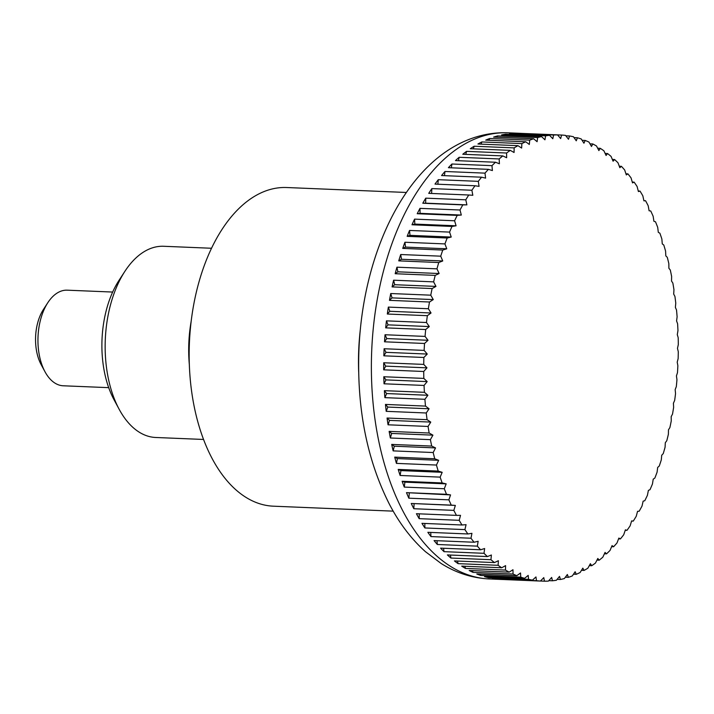 <?xml version="1.0" encoding="UTF-8"?>
<svg xmlns="http://www.w3.org/2000/svg" width="714" height="714" viewBox="0 0 714 714"><rect width="100%" height="100%" fill="white"/><g stroke="black" fill="none" stroke-linecap="round" stroke-linejoin="round"><path stroke-width="1.07" d="M406.364 192.468L286.662 187.523A159.472 90.767 92.4 0 0 189.817 373.833A159.472 90.767 92.4 0 0 273.498 506.19L393.2 511.144M503.138 579.509A223.259 127.074 -87.6 0 1 501.764 579.473A223.259 127.074 -87.6 0 1 500.398 579.402L540.418 581.053A555.367 324.522 -27.5 0 0 543.791 577.626A555.367 321.246 31.8 0 1 544.452 581.187A223.259 127.074 92.4 0 0 548.406 581.098A555.367 344.05 -30.7 0 0 551.654 577.447A555.367 300.237 28.8 0 1 552.449 580.777A223.259 127.074 92.4 0 0 556.402 580.25A555.367 362.221 -34.2 0 0 559.517 576.403A555.367 278.041 26 0 1 560.436 579.5A223.259 127.074 92.4 0 0 564.372 578.536A555.367 378.964 -37.9 0 0 567.362 574.502A555.367 254.746 23.3 0 1 568.389 577.34A223.259 127.074 92.4 0 0 572.298 575.948A555.367 394.217 -41.9 0 0 575.136 571.736A555.367 230.452 20.8 0 1 576.269 574.315A223.259 127.074 92.4 0 0 580.134 572.503A555.367 407.908 -46.2 0 0 582.82 568.139A555.367 205.239 18.3 0 1 584.061 570.441A223.259 127.074 92.4 0 0 587.863 568.21A555.367 419.984 -50.8 0 0 590.389 563.703A555.367 179.223 16 0 1 591.71 565.729A223.259 127.074 92.4 0 0 595.44 563.087A555.367 430.417 -55.7 0 0 597.805 558.455A555.367 152.501 13.8 0 1 599.207 560.195A223.259 127.074 92.4 0 0 602.839 557.161A555.367 439.137 -61 0 0 605.044 552.422A555.367 125.173 11.6 0 1 606.507 553.859A223.259 127.074 92.4 0 0 610.042 550.44A555.367 446.134 -66.7 0 0 612.068 545.621A555.367 97.354 9.4 0 1 613.594 546.754A223.259 127.074 92.4 0 0 617.003 542.961A555.367 451.364 -72.6 0 0 618.859 538.079A555.367 69.151 7.3 0 1 620.43 538.909A223.259 127.074 92.4 0 0 623.715 534.759A555.367 454.818 -78.7 0 0 625.393 529.833A555.367 40.671 5.3 0 1 626.99 530.341A223.259 127.074 92.4 0 0 630.132 525.852A555.367 456.469 -85 0 0 631.631 520.899A555.367 12.031 3.2 0 1 633.256 521.104A223.259 127.074 92.4 0 0 636.236 516.284A555.367 456.326 -91.3 0 0 637.557 511.331A555.367 16.654 1.2 0 0 639.191 511.215A223.259 127.074 92.4 0 0 642.002 506.101A555.367 454.381 -97.6 0 0 643.144 501.157A555.367 45.277 -0.9 0 0 644.787 500.719A223.259 127.074 92.4 0 0 647.411 495.32A555.367 450.641 -103.7 0 0 648.383 490.411A555.367 73.72 -3 0 0 650.008 489.67A223.259 127.074 92.4 0 0 652.444 484.003A555.367 445.125 -109.5 0 0 653.23 479.148A555.367 101.87 -5.1 0 0 654.836 478.094A223.259 127.074 92.4 0 0 657.076 472.195A555.367 437.852 -115.1 0 0 657.683 467.411A555.367 129.618 -7.2 0 0 659.254 466.046A223.259 127.074 92.4 0 0 661.289 459.932A555.367 428.846 -120.4 0 0 661.717 455.237A555.367 156.857 -9.4 0 0 663.252 453.577A223.259 127.074 92.4 0 0 665.064 447.259A555.367 418.154 -125.3 0 0 665.323 442.68A555.367 183.471 -11.7 0 0 666.796 440.725A223.259 127.074 92.4 0 0 668.384 434.246A555.367 405.802 -129.8 0 0 668.482 429.792A555.367 209.363 -14 0 0 669.893 427.552A223.259 127.074 92.4 0 0 671.249 420.93A555.367 391.861 -134.1 0 0 671.187 416.619A555.367 234.433 -16.4 0 0 672.517 414.093A223.259 127.074 92.4 0 0 673.632 407.355A555.367 376.367 -138 0 0 673.409 403.214A555.367 258.575 -19 0 0 674.659 400.429A223.259 127.074 92.4 0 0 675.542 393.592A555.367 359.383 -141.6 0 0 675.167 389.63A555.367 281.7 -21.7 0 0 676.319 386.586A223.259 127.074 92.4 0 0 676.952 379.696A555.367 340.989 -145.1 0 0 676.435 375.93A555.367 303.709 -24.5 0 0 677.479 372.637A223.259 127.074 92.4 0 0 677.863 365.711A555.367 321.246 -148.2 0 0 677.211 362.15A555.367 324.522 -27.5 0 0 678.139 358.624A223.259 127.074 92.4 0 0 678.282 351.69A555.367 300.237 -151.2 0 0 677.488 348.361A555.367 344.05 -30.7 0 0 678.3 344.612A223.259 127.074 92.4 0 0 678.193 337.695A555.367 278.041 -154 0 0 677.283 334.607A555.367 362.221 -34.2 0 0 677.961 330.653A223.259 127.074 92.4 0 0 677.604 323.781A555.367 254.746 -156.7 0 0 676.577 320.943A555.367 378.964 -37.9 0 0 677.113 316.802A223.259 127.074 92.4 0 0 676.515 310.01A555.367 230.452 -159.2 0 0 675.382 307.431A555.367 394.217 -41.9 0 0 675.774 303.12A223.259 127.074 92.4 0 0 674.926 296.417A555.367 205.239 -161.7 0 0 673.695 294.114A555.367 407.908 -46.2 0 0 673.945 289.643A223.259 127.074 92.4 0 0 672.856 283.074A555.367 179.223 -164 0 0 671.535 281.057A555.367 419.984 -50.8 0 0 671.624 276.443A223.259 127.074 92.4 0 0 670.303 270.026A555.367 152.501 -166.2 0 0 668.902 268.294A555.367 430.417 -55.7 0 0 668.831 263.564A223.259 127.074 92.4 0 0 667.278 257.326A555.367 125.173 -168.4 0 0 665.814 255.889A555.367 439.137 -61 0 0 665.573 251.06A223.259 127.074 92.4 0 0 663.788 245.027A555.367 97.354 -170.6 0 0 662.271 243.893A555.367 446.134 -66.7 0 0 661.86 238.976A223.259 127.074 92.4 0 0 659.861 233.166A555.367 69.151 -172.7 0 0 658.299 232.345A555.367 451.364 -72.6 0 0 657.71 227.364A223.259 127.074 92.4 0 0 655.506 221.804A555.367 40.671 -174.7 0 0 653.908 221.286A555.367 454.818 -78.7 0 0 653.14 216.262A223.259 127.074 92.4 0 0 650.731 210.978A555.367 12.031 -176.8 0 0 649.106 210.782A555.367 456.469 -85 0 0 648.169 205.721A223.259 127.074 92.4 0 0 645.563 200.732A555.367 16.654 -178.8 0 1 643.93 200.848A555.367 456.326 -91.3 0 0 642.814 195.788A223.259 127.074 92.4 0 0 640.03 191.102A555.367 45.277 179.1 0 1 638.396 191.539A555.367 454.381 -97.6 0 0 637.093 186.488A223.259 127.074 92.4 0 0 634.139 182.141A555.367 73.72 177 0 1 632.515 182.882A555.367 450.641 -103.7 0 0 631.033 177.866A223.259 127.074 92.4 0 0 627.918 173.868A555.367 101.87 174.9 0 1 626.321 174.921A555.367 445.125 -109.5 0 0 624.661 169.959A223.259 127.074 92.4 0 0 621.403 166.317A555.367 129.618 172.8 0 1 619.832 167.683A555.367 437.852 -115.1 0 0 618.003 162.792A223.259 127.074 92.4 0 0 614.602 159.534A555.367 156.857 170.6 0 1 613.076 161.194A555.367 428.846 -120.4 0 0 611.068 156.402A223.259 127.074 92.4 0 0 607.552 153.528A555.367 183.471 168.3 0 1 606.079 155.482A555.367 418.154 -125.3 0 0 603.901 150.797A223.259 127.074 92.4 0 0 600.278 148.333A555.367 209.363 166 0 1 598.867 150.574A555.367 405.802 -129.8 0 0 596.529 146.013A223.259 127.074 92.4 0 0 592.807 143.96A555.367 234.433 163.6 0 1 591.478 146.477A555.367 391.861 -134.1 0 0 588.97 142.068A223.259 127.074 92.4 0 0 585.177 140.435A555.367 258.575 161 0 1 583.936 143.219A555.367 376.367 -138 0 0 581.267 138.98A223.259 127.074 92.4 0 0 577.412 137.766A555.367 281.7 158.3 0 1 576.26 140.81A555.367 359.383 -141.6 0 0 573.449 136.749A223.259 127.074 92.4 0 0 569.54 135.972A555.367 303.709 155.5 0 1 568.496 139.266A555.367 340.989 -145.1 0 0 565.533 135.392A223.259 127.074 92.4 0 0 561.597 135.044A555.367 324.522 152.5 0 1 560.66 138.578A555.367 321.246 -148.2 0 0 557.563 134.919A223.259 127.074 92.4 0 0 553.609 135.008A555.367 344.05 149.3 0 1 552.797 138.757A555.367 300.237 -151.2 0 0 549.566 135.321A223.259 127.074 92.4 0 0 545.612 135.847A555.367 362.221 145.8 0 1 544.934 139.801A555.367 278.041 -154 0 0 541.578 136.606A223.259 127.074 92.4 0 0 537.633 137.561A555.367 378.964 142.1 0 1 537.098 141.702A555.367 254.746 -156.7 0 0 533.626 138.766A223.259 127.074 92.4 0 0 529.717 140.149A555.367 394.217 138.1 0 1 529.315 144.469A555.367 230.452 -159.2 0 0 525.736 141.783A223.259 127.074 92.4 0 0 521.872 143.594A555.367 407.908 133.8 0 1 521.631 148.066A555.367 205.239 -161.7 0 0 517.953 145.665A223.259 127.074 92.4 0 0 514.151 147.887A555.367 419.984 129.2 0 1 514.062 152.501A555.367 179.223 -164 0 0 510.305 150.377A223.259 127.074 92.4 0 0 506.574 153.01A555.367 430.417 124.3 0 1 506.645 157.74A555.367 152.501 -166.2 0 0 502.808 155.911A223.259 127.074 92.4 0 0 499.166 158.945A555.367 439.137 119 0 1 499.407 163.774A555.367 125.173 -168.4 0 0 495.507 162.239A223.259 127.074 92.4 0 0 491.973 165.657A555.367 446.134 113.3 0 1 492.383 170.584A555.367 97.354 -170.6 0 0 488.421 169.343A223.259 127.074 92.4 0 0 485.002 173.136A555.367 451.364 107.4 0 1 485.591 178.116A555.367 69.151 -172.7 0 0 481.584 177.197A223.259 127.074 92.4 0 0 478.3 181.347A555.367 454.818 101.3 0 1 479.058 186.372A555.367 40.671 -174.7 0 0 475.024 185.756A223.259 127.074 92.4 0 0 471.883 190.245A555.367 456.469 95 0 1 472.82 195.297A555.367 12.031 -176.8 0 0 468.759 195.002A223.259 127.074 92.4 0 0 465.778 199.813A555.367 456.326 88.7 0 1 466.894 204.873A555.367 16.654 -178.8 0 1 462.815 204.891A223.259 127.074 92.4 0 0 460.012 210.005A555.367 454.381 82.4 0 1 461.306 215.048A555.367 45.277 179.1 0 1 457.228 215.378A223.259 127.074 92.4 0 0 454.595 220.778A555.367 450.641 76.3 0 1 456.076 225.794A555.367 73.72 177 0 1 452.007 226.436A223.259 127.074 92.4 0 0 449.57 232.095A555.367 445.125 70.5 0 1 451.221 237.057A555.367 101.87 174.9 0 1 447.178 238.003A223.259 127.074 92.4 0 0 444.938 243.911A555.367 437.852 64.9 0 1 446.768 248.793A555.367 129.618 172.8 0 1 442.76 250.052A223.259 127.074 92.4 0 0 440.725 256.174A555.367 428.846 59.6 0 1 442.734 260.967A555.367 156.857 170.6 0 1 438.762 262.529A223.259 127.074 92.4 0 0 436.95 268.839A555.367 418.154 54.7 0 1 439.128 273.524A555.367 183.471 168.3 0 1 435.219 275.381A223.259 127.074 92.4 0 0 433.63 281.86A555.367 405.802 50.2 0 1 435.968 286.412A555.367 209.363 166 0 1 432.122 288.554A223.259 127.074 92.4 0 0 430.765 295.177A555.367 391.861 45.9 0 1 433.273 299.585A555.367 234.433 163.6 0 1 429.498 302.004A223.259 127.074 92.4 0 0 428.373 308.743A555.367 376.367 42 0 1 431.042 312.991A555.367 258.575 161 0 1 427.356 315.677A223.259 127.074 92.4 0 0 426.472 322.505A555.367 359.383 38.4 0 1 429.292 326.566A555.367 281.7 158.3 0 1 425.696 329.52A223.259 127.074 92.4 0 0 425.062 336.41A555.367 340.989 34.9 0 1 428.025 340.275A555.367 303.709 155.5 0 1 424.535 343.47A223.259 127.074 92.4 0 0 424.143 350.396A555.367 321.246 31.8 0 1 427.249 354.055A555.367 324.522 152.5 0 1 423.875 357.473A223.259 127.074 92.4 0 0 423.732 364.408A555.367 300.237 28.8 0 1 426.963 367.844A555.367 344.05 149.3 0 1 423.714 371.485A223.259 127.074 92.4 0 0 423.821 378.402A555.367 278.041 26 0 1 427.177 381.597A555.367 362.221 145.8 0 1 424.054 385.444L384.034 383.793L385.935 379.893L427.177 381.597M633.256 521.104L631.595 521.033M626.99 530.341L625.241 530.27M620.43 538.909L618.583 538.829M613.594 546.754L611.63 546.674M606.507 553.859L604.419 553.769M599.207 560.195L596.975 560.097M591.71 565.729L589.318 565.631M584.061 570.441L581.482 570.334M576.269 574.315L573.485 574.199M568.389 577.34L565.363 577.215M560.436 579.5L557.134 579.357M552.449 580.777L548.825 580.634M544.452 581.187L540.453 581.017M536.482 580.705L496.453 579.054A223.259 127.074 -87.6 0 1 492.446 578.483L532.474 580.134A555.367 303.709 -24.5 0 0 535.964 576.939A555.367 340.989 34.9 0 1 536.482 580.705A223.259 127.074 92.4 0 0 540.418 581.053M528.565 579.349L488.546 577.697A223.259 127.074 -87.6 0 1 484.574 576.68L524.603 578.331A555.367 281.7 -21.7 0 0 528.19 575.386A555.367 359.383 38.4 0 1 528.565 579.349A223.259 127.074 92.4 0 0 532.474 580.134M520.747 577.126L480.718 575.466A223.259 127.074 -87.6 0 1 476.809 574.011L516.838 575.671A555.367 258.575 -19 0 0 520.524 572.976A555.367 376.367 42 0 1 520.747 577.126A223.259 127.074 92.4 0 0 524.603 578.331M513.036 574.029L473.016 572.378A223.259 127.074 -87.6 0 1 469.178 570.486L509.198 572.146A555.367 234.433 -16.4 0 0 512.973 569.727A555.367 391.861 45.9 0 1 513.036 574.029A223.259 127.074 92.4 0 0 516.838 575.671M505.485 570.084L465.466 568.433A223.259 127.074 -87.6 0 1 461.708 566.122L501.737 567.773A555.367 209.363 -14 0 0 505.583 565.631A555.367 405.802 50.2 0 1 505.485 570.084A223.259 127.074 92.4 0 0 509.198 572.146M498.113 565.301L458.085 563.649A223.259 127.074 -87.6 0 1 454.434 560.918L494.463 562.578A555.367 183.471 -11.7 0 0 498.372 560.722A555.367 418.154 54.7 0 1 498.113 565.301A223.259 127.074 92.4 0 0 501.737 567.773M490.946 559.705L450.918 558.053A223.259 127.074 -87.6 0 1 447.383 554.912L487.412 556.572A555.367 156.857 -9.4 0 0 491.384 555.01A555.367 428.846 59.6 0 1 490.946 559.705A223.259 127.074 92.4 0 0 494.463 562.578M484.012 553.305L443.992 551.654A223.259 127.074 -87.6 0 1 440.592 548.129L480.611 549.78A555.367 129.618 -7.2 0 0 484.627 548.522A555.367 437.852 64.9 0 1 484.012 553.305A223.259 127.074 92.4 0 0 487.412 556.572M477.354 546.139L437.325 544.487A223.259 127.074 -87.6 0 1 434.067 540.578L474.087 542.238A555.367 101.87 -5.1 0 0 478.139 541.283A555.367 445.125 70.5 0 1 477.354 546.139A223.259 127.074 92.4 0 0 480.611 549.78M470.972 538.231L430.953 536.58A223.259 127.074 -87.6 0 1 427.847 532.305L467.875 533.965A555.367 73.72 -3 0 0 471.936 533.322A555.367 450.641 76.3 0 1 470.972 538.231A223.259 127.074 92.4 0 0 474.087 542.238M464.921 529.609L424.892 527.958A223.259 127.074 -87.6 0 1 421.956 523.344L461.985 524.995A555.367 45.277 -0.9 0 0 466.064 524.665A555.367 454.381 82.4 0 1 464.921 529.609A223.259 127.074 92.4 0 0 467.875 533.965M459.2 520.319L419.172 518.659A223.259 127.074 -87.6 0 1 416.423 513.714L456.442 515.374A555.367 16.654 1.2 0 0 460.521 515.356A555.367 456.326 88.7 0 1 459.2 520.319A223.259 127.074 92.4 0 0 461.985 524.995M453.845 510.376L413.817 508.725A223.259 127.074 -87.6 0 1 411.255 503.468L451.284 505.128A555.367 12.031 3.2 0 1 455.345 505.423A555.367 456.469 95 0 1 453.845 510.376A223.259 127.074 92.4 0 0 456.442 515.374M448.874 499.836L408.845 498.185A223.259 127.074 -87.6 0 1 406.489 492.642L446.509 494.302A555.367 40.671 5.3 0 1 450.552 494.909A555.367 454.818 101.3 0 1 448.874 499.836A223.259 127.074 92.4 0 0 451.284 505.128M444.304 488.742L404.276 487.091A223.259 127.074 -87.6 0 1 402.125 481.281L442.153 482.932A555.367 69.151 7.3 0 1 446.161 483.86A555.367 451.364 107.4 0 1 444.304 488.742A223.259 127.074 92.4 0 0 446.509 494.302M440.154 477.13L400.126 475.47A223.259 127.074 -87.6 0 1 398.198 469.419L438.217 471.079A555.367 97.354 9.4 0 1 442.18 472.311A555.367 446.134 113.3 0 1 440.154 477.13A223.259 127.074 92.4 0 0 442.153 482.932M436.441 465.046L396.422 463.386A223.259 127.074 -87.6 0 1 394.717 457.121L434.737 458.772A555.367 125.173 11.6 0 1 438.646 460.307A555.367 439.137 119 0 1 436.441 465.046A223.259 127.074 92.4 0 0 438.217 471.079M433.184 452.533L393.155 450.882A223.259 127.074 -87.6 0 1 391.691 444.42L431.711 446.072A555.367 152.501 13.8 0 1 435.549 447.91A555.367 430.417 124.3 0 1 433.184 452.533A223.259 127.074 92.4 0 0 434.737 458.772M430.39 439.654L390.362 438.003A223.259 127.074 -87.6 0 1 389.13 431.372L429.159 433.023A555.367 179.223 16 0 1 432.916 435.147A555.367 419.984 129.2 0 1 430.39 439.654A223.259 127.074 92.4 0 0 431.711 446.072M428.07 426.454L388.05 424.803A223.259 127.074 -87.6 0 1 387.059 418.029L427.079 419.68A555.367 205.239 18.3 0 1 430.756 422.09A555.367 407.908 133.8 0 1 428.07 426.454A223.259 127.074 92.4 0 0 429.159 433.023M426.24 412.987L386.212 411.335A223.259 127.074 -87.6 0 1 385.471 404.436L425.499 406.096A555.367 230.452 20.8 0 1 429.078 408.774A555.367 394.217 138.1 0 1 426.24 412.987A223.259 127.074 92.4 0 0 427.079 419.68M424.054 385.444A223.259 127.074 92.4 0 0 424.411 392.316A555.367 254.746 23.3 0 1 427.882 395.261A555.367 378.964 142.1 0 1 424.901 399.296A223.259 127.074 92.4 0 0 425.499 406.096M424.901 399.296L384.873 397.644A223.259 127.074 -87.6 0 1 384.614 394.155A223.259 127.074 -87.6 0 1 384.382 390.665L424.411 392.316M112.66 292.053L67.196 290.179A47.838 27.23 92.4 0 0 47.811 302.7A47.838 27.23 92.4 0 0 38.145 346.067A47.838 27.23 92.4 0 0 44.964 371.699A47.838 27.23 92.4 0 0 63.251 385.783L108.706 387.657M44.964 371.699L41.153 364.631A38.27 21.786 -87.6 0 1 35.7 344.13A38.27 21.786 -87.6 0 1 43.438 309.439L47.811 302.7M384.034 383.793A223.259 127.074 -87.6 0 1 383.793 376.751L423.821 378.402M383.793 376.751L385.935 379.893M423.714 371.485L383.686 369.834A223.259 127.074 -87.6 0 1 383.713 362.757L423.732 364.408M383.713 362.757L385.721 366.139L426.963 367.844M383.686 369.834L385.721 366.139M423.875 357.473L383.846 355.822A223.259 127.074 -87.6 0 1 384.123 348.744L424.143 350.396M384.123 348.744L386.006 352.35L427.249 354.055M383.846 355.822L386.006 352.35M424.535 343.47L384.516 341.81A223.259 127.074 -87.6 0 1 385.042 334.75L425.062 336.41M385.042 334.75L386.783 338.57L428.025 340.275M384.516 341.81L386.783 338.57M425.696 329.52L385.676 327.86A223.259 127.074 -87.6 0 1 386.452 320.854L426.472 322.505M386.452 320.854L388.05 324.861L429.292 326.566M385.676 327.86L388.05 324.861M427.356 315.677L387.327 314.026A223.259 127.074 -87.6 0 1 388.354 307.091L428.373 308.743M388.354 307.091L389.799 311.286L431.042 312.991M387.327 314.026L389.799 311.286M429.498 302.004L389.478 300.353A223.259 127.074 -87.6 0 1 390.745 293.525L430.765 295.177M390.745 293.525L392.031 297.881L433.273 299.585M389.478 300.353L392.031 297.881M432.122 288.554L392.102 286.903A223.259 127.074 -87.6 0 1 393.601 280.2L433.63 281.86M393.601 280.2L394.726 284.707L435.968 286.412M392.102 286.903L394.726 284.707M435.219 275.381L395.19 273.721A223.259 127.074 -87.6 0 1 396.93 267.188L436.95 268.839M396.93 267.188L397.885 271.82L439.128 273.524M395.19 273.721L397.885 271.82M438.762 262.529L398.742 260.869A223.259 127.074 -87.6 0 1 400.706 254.523L440.725 256.174M400.706 254.523L401.491 259.262L442.734 260.967M398.742 260.869L401.491 259.262M442.76 250.052L402.732 248.401A223.259 127.074 -87.6 0 1 404.918 242.251L444.938 243.911M404.918 242.251L405.525 247.089L446.768 248.793M402.732 248.401L405.525 247.089M447.178 238.003L407.158 236.352A223.259 127.074 -87.6 0 1 409.541 230.443L449.57 232.095M409.541 230.443L409.979 235.352L451.221 237.057M407.158 236.352L409.979 235.352M452.007 226.436L411.987 224.776A223.259 127.074 -87.6 0 1 414.575 219.127L454.595 220.778M414.575 219.127L414.834 224.089L456.076 225.794M411.987 224.776L414.834 224.089M457.228 215.378L417.208 213.727A223.259 127.074 -87.6 0 1 419.984 208.354L460.012 210.005M419.984 208.354L420.064 213.343L461.306 215.048M417.208 213.727L420.064 213.343M462.815 204.891L422.795 203.231A223.259 127.074 -87.6 0 1 425.758 198.162L465.778 199.813M425.758 198.162L425.651 203.169L466.894 204.873M422.795 203.231L425.651 203.169M468.759 195.002L428.73 193.351A223.259 127.074 -87.6 0 1 431.863 188.594L471.883 190.245M431.863 188.594L431.586 193.467M475.024 185.756L434.996 184.105A223.259 127.074 -87.6 0 1 438.28 179.687L478.3 181.347M438.28 179.687L437.861 184.221M481.584 177.197L441.564 175.546A223.259 127.074 -87.6 0 1 444.983 171.485L485.002 173.136M444.983 171.485L444.447 175.662M488.421 169.343L448.401 167.692A223.259 127.074 -87.6 0 1 451.944 164.006L491.973 165.657M451.944 164.006L451.319 167.817M495.507 162.239L455.478 160.588A223.259 127.074 -87.6 0 1 459.147 157.294L499.166 158.945M459.147 157.294L458.442 160.712M502.808 155.911L462.788 154.26A223.259 127.074 -87.6 0 1 466.545 151.359L506.574 153.01M466.545 151.359L465.805 154.385M510.305 150.377L470.276 148.726A223.259 127.074 -87.6 0 1 474.132 146.236L514.151 147.887M474.132 146.236L473.373 148.851M517.953 145.665L477.934 144.005A223.259 127.074 -87.6 0 1 481.852 141.943L521.872 143.594M481.852 141.943L481.12 144.139M525.736 141.783L485.716 140.131A223.259 127.074 -87.6 0 1 489.688 138.498L529.717 140.149M489.688 138.498L489.019 140.265M533.626 138.766L493.597 137.106A223.259 127.074 -87.6 0 1 497.613 135.91L537.633 137.561M497.613 135.91L497.033 137.249M541.578 136.606L501.558 134.955A223.259 127.074 -87.6 0 1 505.592 134.196L545.612 135.847M505.592 134.196L505.146 135.098M549.566 135.321L509.546 133.67A223.259 127.074 -87.6 0 1 513.589 133.357L553.609 135.008M513.589 133.357L513.33 133.821M557.563 134.919L517.543 133.268A223.259 127.074 -87.6 0 1 520.203 133.322A223.259 127.074 -87.6 0 1 521.568 133.393L561.597 135.044M565.863 135.821L569.54 135.972M574.056 137.632L577.412 137.766M582.106 140.31L585.177 140.435M589.987 143.844L592.807 143.96M597.672 148.217L600.278 148.333M605.133 153.43L607.552 153.528M612.344 159.436L614.602 159.534M619.288 166.237L621.403 166.317M625.946 173.788L627.918 173.868M632.274 182.061L634.139 182.141M638.262 191.031L640.03 191.102M643.894 200.661L645.563 200.732M488.546 577.697L488.197 576.832M480.718 575.466L480.272 574.154M473.016 572.378L472.498 570.629M465.466 568.433L464.921 566.256M458.085 563.649L457.549 561.052M450.918 558.053L450.427 555.037M443.992 551.654L443.564 548.254M437.325 544.487L436.995 540.703M430.953 536.58L430.738 532.43M424.892 527.958L424.821 523.46M419.172 518.659L419.279 513.839M411.255 503.468L455.345 505.423M413.817 508.725L414.102 503.718M406.489 492.642L450.552 494.909M408.845 498.185L409.309 493.204M402.125 481.281L404.909 482.155L446.161 483.86M404.276 487.091L404.909 482.155M398.198 469.419L400.938 470.606L442.18 472.311M400.126 475.47L400.938 470.606M394.717 457.121L397.395 458.602L438.646 460.307M396.422 463.386L397.395 458.602M391.691 444.42L394.306 446.205L435.549 447.91M393.155 450.882L394.306 446.205M389.13 431.372L391.674 433.443L432.916 435.147M390.362 438.003L391.674 433.443M387.059 418.029L389.514 420.385L430.756 422.09M388.05 424.803L389.514 420.385M385.471 404.436L387.827 407.069L429.078 408.774M386.212 411.335L387.827 407.069M384.382 390.665L386.64 393.557L427.882 395.261M384.873 397.644L386.64 393.557M191.102 321.693A95.685 54.46 92.4 0 0 189.085 361.516A95.685 54.46 92.4 0 0 189.326 364.595M211.478 248.258L163.658 246.276A95.685 54.46 92.4 0 0 124.888 271.338A95.685 54.46 92.4 0 0 105.547 358.062A95.685 54.46 92.4 0 0 119.184 409.318A95.685 54.46 92.4 0 0 155.759 437.486L203.579 439.458M124.888 271.338L118.961 280.441A82.735 47.088 92.4 0 0 102.236 355.438A82.735 47.088 92.4 0 0 114.035 399.751L119.184 409.318M372.297 393.646A223.259 127.074 92.4 0 0 489.447 578.956C472.266 578.126 456.184 572.976 441.181 563.516L425.437 551.672C411.371 539.079 399.421 523.371 389.576 504.557C367.121 460.307 356.893 408.997 358.901 350.628C362.632 250.81 407.935 157.169 476.836 136.767C487.019 133.723 497.372 132.402 507.886 132.813A223.259 127.074 92.4 0 0 483.289 135.972A223.259 127.074 92.4 0 0 372.297 393.646M360.427 328.699A159.472 90.767 92.4 0 0 358.66 371.583M501.764 579.473L489.447 578.956M520.203 133.322L507.886 132.813"/></g></svg>
